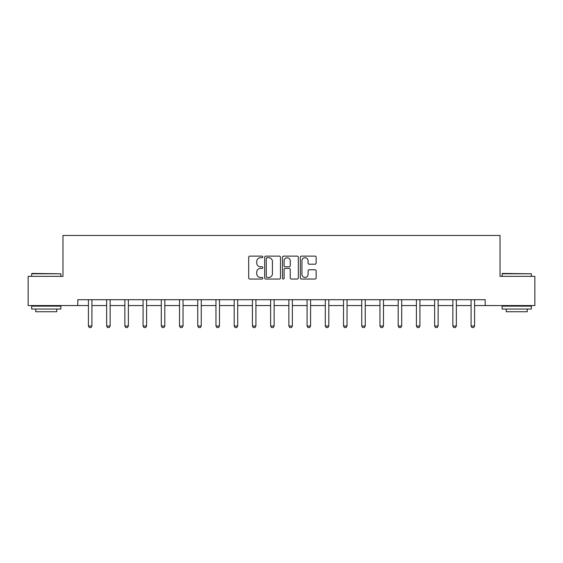 <?xml version="1.0" encoding="UTF-8"?>
<svg xmlns="http://www.w3.org/2000/svg" width="563" height="563" viewBox="0 0 563 563"><rect width="100%" height="100%" fill="white"/><g stroke="black" fill="none" stroke-linecap="round" stroke-linejoin="round"><path stroke-width="0.84" d="M262.808 256.925A0.802 0.802 0 0 0 262.006 256.123L249.824 256.123A1.147 1.147 0 0 0 248.684 257.27L248.684 277.904A1.147 1.147 0 0 0 249.824 279.051L262.006 279.051A0.802 0.802 0 0 0 262.808 278.249A0.802 0.802 0 0 0 262.006 277.446L260.43 277.446A3.667 3.667 0 0 1 256.763 273.78L256.763 272.063A3.667 3.667 0 0 1 260.43 268.389L262.006 268.389A0.802 0.802 0 0 0 262.808 267.587A0.802 0.802 0 0 0 262.006 266.785L260.43 266.785A3.667 3.667 0 0 1 256.763 263.118L256.763 261.394A3.667 3.667 0 0 1 260.43 257.727L262.006 257.727A0.802 0.802 0 0 0 262.808 256.925M315.006 264.209A1.147 1.147 0 0 0 316.153 263.062L316.153 257.27A1.147 1.147 0 0 0 315.006 256.123L301.479 256.123A1.147 1.147 0 0 0 300.332 257.27L300.332 277.904A1.147 1.147 0 0 0 301.479 279.051L315.006 279.051A1.147 1.147 0 0 0 316.153 277.904L316.153 270.916A1.147 1.147 0 0 0 315.006 269.768L309.214 269.768A1.147 1.147 0 0 0 308.074 270.916L308.074 274.385A3.068 3.068 0 0 1 305.005 277.446A3.068 3.068 0 0 1 301.937 274.385L301.937 260.796A3.068 3.068 0 0 1 305.005 257.727A3.068 3.068 0 0 1 308.074 260.796L308.074 263.062A1.147 1.147 0 0 0 309.214 264.209L315.006 264.209M77.793 305.547L28.15 305.547L28.15 276.349L62.957 276.349L62.957 235.468L500.043 235.468L500.043 276.349L534.85 276.349L534.85 305.547L485.207 305.547L485.207 299.713L77.793 299.713L77.793 305.547L88.419 305.547M280.494 257.27A1.147 1.147 0 0 0 279.354 256.123L265.82 256.123A1.147 1.147 0 0 0 264.673 257.27L264.673 277.904A1.147 1.147 0 0 0 265.82 279.051L279.354 279.051A1.147 1.147 0 0 0 280.494 277.904L280.494 257.27M283.646 256.123L297.18 256.123A1.147 1.147 0 0 1 298.327 257.27L298.327 277.904A1.147 1.147 0 0 1 297.18 279.051L291.388 279.051A1.147 1.147 0 0 1 290.241 277.904L290.241 269.536A1.147 1.147 0 0 0 289.093 268.389L285.258 268.389A1.147 1.147 0 0 0 284.111 269.536L284.111 278.249A0.802 0.802 0 0 1 283.309 279.051A0.802 0.802 0 0 1 282.506 278.249L282.506 257.27A1.147 1.147 0 0 1 283.646 256.123M91.924 305.547L106.646 305.547M110.144 305.547L124.866 305.547M128.371 305.547L143.086 305.547M146.591 305.547L161.307 305.547M164.811 305.547L179.527 305.547M183.031 305.547L197.754 305.547M201.258 305.547L215.974 305.547M219.479 305.547L234.194 305.547M237.699 305.547L252.414 305.547M255.919 305.547L270.634 305.547M274.139 305.547L288.861 305.547M292.366 305.547L307.081 305.547M310.586 305.547L325.301 305.547M328.806 305.547L343.521 305.547M347.026 305.547L361.742 305.547M365.246 305.547L379.969 305.547M383.473 305.547L398.189 305.547M401.693 305.547L416.409 305.547M419.914 305.547L434.629 305.547M438.134 305.547L452.856 305.547M456.354 305.547L471.076 305.547M474.581 305.547L485.207 305.547M267.08 257.727A0.802 0.802 0 0 0 266.278 258.53L266.278 276.644A0.802 0.802 0 0 0 267.08 277.446L268.748 277.446A3.667 3.667 0 0 0 272.415 273.78L272.415 261.394A3.667 3.667 0 0 0 268.748 257.727L267.08 257.727M290.241 260.852A3.068 3.068 0 0 0 287.172 257.784A3.068 3.068 0 0 0 284.111 260.852L284.111 265.637A1.147 1.147 0 0 0 285.258 266.785L289.093 266.785A1.147 1.147 0 0 0 290.241 265.637L290.241 260.852M92.058 299.713L91.98 299.966A1.168 1.168 0 0 0 91.924 300.318L91.924 326.012L91.051 327.532L89.299 327.532L88.419 326.012L88.419 300.318A1.168 1.168 0 0 0 88.37 299.966L88.285 299.713M88.419 326.012L91.924 326.012M32.007 273.428L60.853 273.78L31.655 273.78L32.007 273.428M46.257 309.052L31.655 309.052L31.655 306.131L60.853 306.131L60.853 309.052L46.257 309.052M56.764 309.052L56.764 311.74L35.743 311.74L35.743 309.052M502.492 273.428L531.345 273.78L502.147 273.78L502.492 273.428M516.743 309.052L502.147 309.052L502.147 306.131L531.345 306.131L531.345 309.052L516.743 309.052M527.257 309.052L527.257 311.74L506.236 311.74L506.236 309.052M110.285 299.713L110.2 299.966A1.168 1.168 0 0 0 110.144 300.318L110.144 326.012L109.271 327.532L107.519 327.532L106.646 326.012L106.646 300.318A1.168 1.168 0 0 0 106.59 299.966L106.506 299.713M106.646 326.012L110.144 326.012M128.505 299.713L128.42 299.966A1.168 1.168 0 0 0 128.371 300.318L128.371 326.012L127.491 327.532L125.739 327.532L124.866 326.012L124.866 300.318A1.168 1.168 0 0 0 124.81 299.966L124.726 299.713M124.866 326.012L128.371 326.012M146.725 299.713L146.647 299.966A1.168 1.168 0 0 0 146.591 300.318L146.591 326.012L145.711 327.532L143.959 327.532L143.086 326.012L143.086 300.318A1.168 1.168 0 0 0 143.03 299.966L142.953 299.713M143.086 326.012L146.591 326.012M164.945 299.713L164.868 299.966A1.168 1.168 0 0 0 164.811 300.318L164.811 326.012L163.939 327.532L162.186 327.532L161.307 326.012L161.307 300.318A1.168 1.168 0 0 0 161.25 299.966L161.173 299.713M161.307 326.012L164.811 326.012M183.172 299.713L183.088 299.966A1.168 1.168 0 0 0 183.031 300.318L183.031 326.012L182.159 327.532L180.406 327.532L179.527 326.012L179.527 300.318A1.168 1.168 0 0 0 179.477 299.966L179.393 299.713M179.527 326.012L183.031 326.012M201.392 299.713L201.308 299.966A1.168 1.168 0 0 0 201.258 300.318L201.258 326.012L200.379 327.532L198.626 327.532L197.754 326.012L197.754 300.318A1.168 1.168 0 0 0 197.697 299.966L197.613 299.713M197.754 326.012L201.258 326.012M219.612 299.713L219.535 299.966A1.168 1.168 0 0 0 219.479 300.318L219.479 326.012L218.599 327.532L216.846 327.532L215.974 326.012L215.974 300.318A1.168 1.168 0 0 0 215.918 299.966L215.84 299.713M215.974 326.012L219.479 326.012M237.832 299.713L237.755 299.966A1.168 1.168 0 0 0 237.699 300.318L237.699 326.012L236.819 327.532L235.067 327.532L234.194 326.012L234.194 300.318A1.168 1.168 0 0 0 234.138 299.966L234.06 299.713M234.194 326.012L237.699 326.012M256.052 299.713L255.975 299.966A1.168 1.168 0 0 0 255.919 300.318L255.919 326.012L255.046 327.532L253.294 327.532L252.414 326.012L252.414 300.318A1.168 1.168 0 0 0 252.358 299.966L252.28 299.713M252.414 326.012L255.919 326.012M274.28 299.713L274.195 299.966A1.168 1.168 0 0 0 274.139 300.318L274.139 326.012L273.266 327.532L271.514 327.532L270.634 326.012L270.634 300.318A1.168 1.168 0 0 0 270.585 299.966L270.5 299.713M270.634 326.012L274.139 326.012M292.5 299.713L292.415 299.966A1.168 1.168 0 0 0 292.366 300.318L292.366 326.012L291.486 327.532L289.734 327.532L288.861 326.012L288.861 300.318A1.168 1.168 0 0 0 288.805 299.966L288.72 299.713M288.861 326.012L292.366 326.012M310.72 299.713L310.642 299.966A1.168 1.168 0 0 0 310.586 300.318L310.586 326.012L309.706 327.532L307.954 327.532L307.081 326.012L307.081 300.318A1.168 1.168 0 0 0 307.025 299.966L306.948 299.713M307.081 326.012L310.586 326.012M328.94 299.713L328.862 299.966A1.168 1.168 0 0 0 328.806 300.318L328.806 326.012L327.933 327.532L326.181 327.532L325.301 326.012L325.301 300.318A1.168 1.168 0 0 0 325.245 299.966L325.168 299.713M325.301 326.012L328.806 326.012M347.16 299.713L347.082 299.966A1.168 1.168 0 0 0 347.026 300.318L347.026 326.012L346.154 327.532L344.401 327.532L343.521 326.012L343.521 300.318A1.168 1.168 0 0 0 343.465 299.966L343.388 299.713M343.521 326.012L347.026 326.012M365.387 299.713L365.303 299.966A1.168 1.168 0 0 0 365.246 300.318L365.246 326.012L364.374 327.532L362.621 327.532L361.742 326.012L361.742 300.318A1.168 1.168 0 0 0 361.692 299.966L361.608 299.713M361.742 326.012L365.246 326.012M383.607 299.713L383.523 299.966A1.168 1.168 0 0 0 383.473 300.318L383.473 326.012L382.594 327.532L380.841 327.532L379.969 326.012L379.969 300.318A1.168 1.168 0 0 0 379.912 299.966L379.828 299.713M379.969 326.012L383.473 326.012M401.827 299.713L401.75 299.966A1.168 1.168 0 0 0 401.693 300.318L401.693 326.012L400.814 327.532L399.061 327.532L398.189 326.012L398.189 300.318A1.168 1.168 0 0 0 398.132 299.966L398.055 299.713M398.189 326.012L401.693 326.012M420.047 299.713L419.97 299.966A1.168 1.168 0 0 0 419.914 300.318L419.914 326.012L419.041 327.532L417.289 327.532L416.409 326.012L416.409 300.318A1.168 1.168 0 0 0 416.353 299.966L416.275 299.713M416.409 326.012L419.914 326.012M438.274 299.713L438.19 299.966A1.168 1.168 0 0 0 438.134 300.318L438.134 326.012L437.261 327.532L435.509 327.532L434.629 326.012L434.629 300.318A1.168 1.168 0 0 0 434.58 299.966L434.495 299.713M434.629 326.012L438.134 326.012M456.494 299.713L456.41 299.966A1.168 1.168 0 0 0 456.354 300.318L456.354 326.012L455.481 327.532L453.729 327.532L452.856 326.012L452.856 300.318A1.168 1.168 0 0 0 452.8 299.966L452.715 299.713M452.856 326.012L456.354 326.012M474.715 299.713L474.63 299.966A1.168 1.168 0 0 0 474.581 300.318L474.581 326.012L473.701 327.532L471.949 327.532L471.076 326.012L471.076 300.318A1.168 1.168 0 0 0 471.02 299.966L470.942 299.713M471.076 326.012L474.581 326.012M31.655 276.349L31.655 273.78M38.312 306.131L38.312 305.547M54.196 306.131L54.196 305.547M60.853 276.349L60.853 273.78M502.147 276.349L502.147 273.78M508.804 306.131L508.804 305.547M524.688 306.131L524.688 305.547M531.345 276.349L531.345 273.78"/></g></svg>

